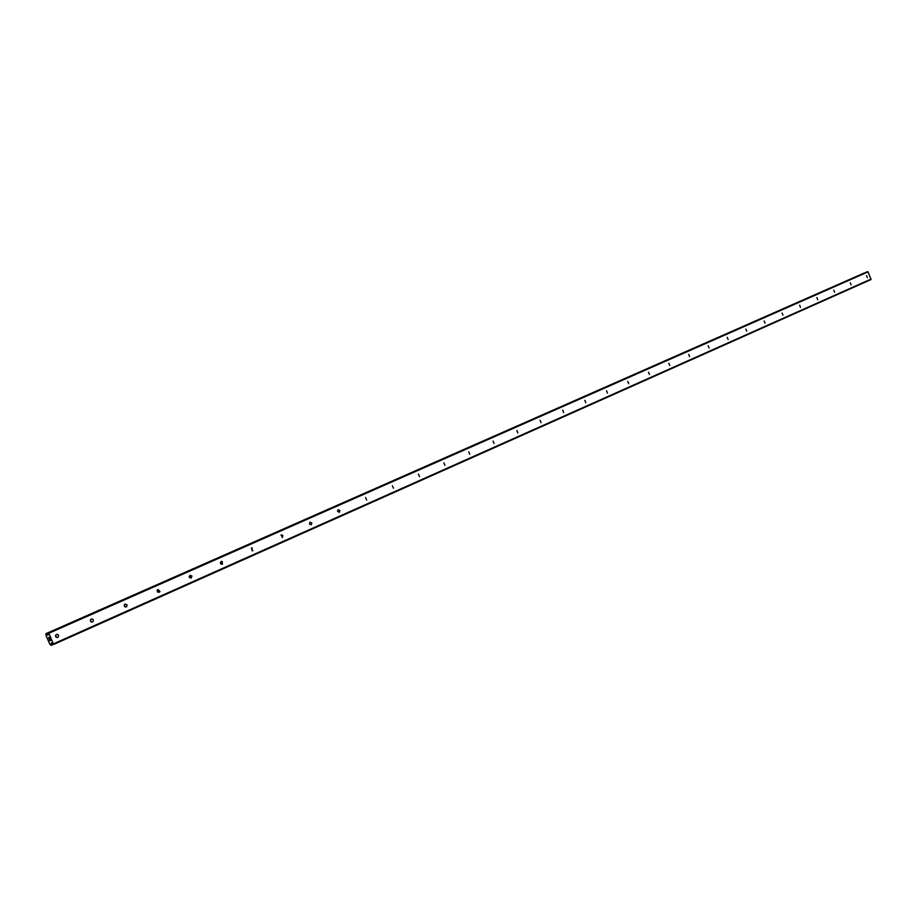 <?xml version="1.0" encoding="UTF-8"?>
<svg xmlns="http://www.w3.org/2000/svg" width="917" height="917" viewBox="0 0 917 917"><rect width="100%" height="100%" fill="white"/><g stroke="black" fill="none" stroke-linecap="round" stroke-linejoin="round"><path stroke-width="1.38" d="M56.407 637.384L55.639 635.229M56.441 634.449C58.562 634.438 59.089 635.355 58.046 637.2L57.725 637.395C55.582 637.395 55.066 636.478 56.143 634.621L56.441 634.449M91.115 621.875L90.405 619.915M91.241 619.044C93.236 618.998 93.786 619.869 92.904 621.68L92.502 621.944C90.474 621.978 89.935 621.084 90.875 619.273L91.241 619.044M124.872 606.779L124.231 605.037M125.079 604.051L127.073 604.819L126.317 606.905C124.46 606.997 123.875 606.171 124.574 604.418L125.079 604.051M157.701 592.073L157.151 590.582M157.999 589.471L159.994 591.476L159.226 592.29L157.265 590.204L157.999 589.471M189.636 577.733L189.189 576.541M190.037 575.28L191.905 575.991L191.24 578.065L189.303 577.229L190.037 575.28M220.71 563.703L220.412 562.935M221.226 561.468L222.178 561.422L222.418 564.207L221.387 564.23L221.226 561.468M251.602 548.011L252.783 550.716L252.198 550.83L251.602 548.011M281.198 534.898L282.952 535.608L282.356 537.58L281.198 534.898M310.049 522.128L311.86 523.057L311.184 524.765L309.488 524.088L310.049 522.128M338.167 509.669L339.932 510.574L339.29 512.282L337.525 511.365L338.167 509.669M365.585 497.518L366.697 500.097L365.585 497.518M392.338 485.678L393.439 488.222L392.338 485.678M418.439 474.112L419.527 476.634L418.439 474.112M443.92 462.833L444.883 465.355L443.92 462.833M468.805 451.806L469.756 454.305L468.805 451.806M493.094 441.043L494.057 443.507L493.094 441.043M516.833 430.532L517.864 432.939L516.901 430.509M540.033 420.261L541.041 422.634L540.033 420.261M562.706 410.22L563.646 412.593L562.763 410.197M584.863 400.397L585.803 402.746L584.92 400.374M606.55 390.802L607.478 393.118L606.596 390.78M627.744 381.403L628.672 383.696L627.79 381.392M648.491 372.21L649.408 374.48L648.537 372.199M668.802 363.224L669.742 365.447L668.837 363.212M688.678 354.421L689.573 356.633L688.713 354.409M708.13 345.801L709.059 347.979L708.165 345.789M727.192 337.364L728.109 339.519L727.215 337.341M745.853 329.088L746.736 331.232L745.888 329.077M764.148 320.996L765.042 323.105L764.17 320.984M782.063 313.052L782.958 315.139L782.086 313.041M799.635 305.269L800.484 307.355L799.658 305.258M816.852 297.647L817.7 299.71L816.875 297.635M833.736 290.173L834.596 292.202L833.759 290.162M850.288 282.837L851.125 284.855L850.311 282.826M866.531 275.639L867.356 277.645L866.531 275.639M49.358 639.596L50.103 640.524M49.862 639.963L50.504 640.536L49.862 640.765L50.504 640.536M50.401 640.41L49.954 639.378M49.163 638.736L48.681 637.716M48.612 637.579L49.541 638.404M49.048 637.304L49.701 638.668M47.168 634.816L45.884 633.681L46.033 635.515L49.713 643.975L50.985 645.396L51.375 642.955L53.564 644.491L48.876 633.234L47.925 632.913L866.829 271.936L47.925 632.913L48.005 635.206L47.168 634.816L48.005 634.449M863.493 273.312L45.884 633.681L863.963 273.197M51.192 645.327L52.865 644.582L51.192 645.327M53.564 644.491L871.012 279.547L868.112 271.868L866.829 271.936M48.429 632.719L867.642 271.604M48.876 633.234L868.112 271.868M47.054 634.713L47.993 634.3M51.065 643.917L51.96 643.516M51.065 643.768L51.868 643.413M53.495 643.837L871.15 279.032M46.343 633.888L47.879 633.223M46.251 633.75L47.867 633.039M46.182 633.67L863.952 273.197M46.079 633.601L863.814 273.186M51.214 645.224L52.808 644.502M51.203 645.109L52.739 644.422M51.169 644.949L52.624 644.296M57.141 637.533L58.046 637.2M91.838 622.07L92.904 621.68M125.48 607.02L126.855 606.504M157.953 592.233L159.994 591.476M189.464 576.919L191.905 575.991M220.607 562.018L222.178 561.422M251.258 548.24L252.141 547.896M280.98 535.024L281.553 534.806"/></g></svg>

